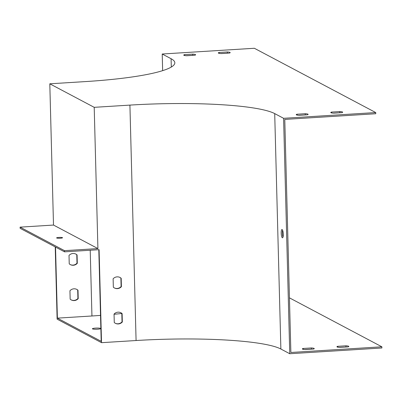 <?xml version="1.0" encoding="UTF-8"?>
<svg xmlns="http://www.w3.org/2000/svg" width="402" height="402" viewBox="0 0 402 402"><rect width="100%" height="100%" fill="white"/><g stroke="black" fill="none" stroke-linecap="round" stroke-linejoin="round"><path stroke-width="0.6" d="M55.23 246.908L57.119 319.158L101.525 342.675L99.093 249.687L64.536 251.838L20.13 228.321L20.1 227.14L53.501 225.06L97.912 248.582L94.209 107.329L129.916 105.103A118.967 16.969 178.5 0 1 274.707 113.6L283.586 118.304L375.734 112.56L254.355 48.27L162.212 54.019L162.644 70.646M162.212 54.019L171.091 58.722A118.967 16.969 178.5 0 1 174.835 62.787A118.967 16.969 178.5 0 1 85.51 81.581L49.803 83.807L53.501 225.06M55.526 247.064L57.385 318.138L101.198 341.343L98.802 249.702M220.798 53.556L227.351 53.149A5.95 0.849 178.5 0 1 227.718 53.175M186.247 55.712L192.794 55.305A5.95 0.849 178.5 0 1 193.161 55.33M298.741 115.299L305.294 114.892A5.95 0.849 178.5 0 1 305.656 114.912M333.298 113.143L339.846 112.736A5.95 0.849 178.5 0 1 340.213 112.761M101.525 342.675L136.082 340.524A118.967 16.969 178.5 0 1 280.872 349.021L289.752 353.73L381.9 347.981L381.87 346.805L290.872 352.479L284.772 119.409L375.764 113.741L375.734 112.56M70.224 264.556A5.95 5.708 117.9 0 0 76.998 263.174L76.777 254.773A5.95 5.708 117.9 0 0 75.787 254.049M71.149 299.872A5.95 5.708 117.9 0 0 77.923 298.49L77.702 290.083A5.95 5.708 117.9 0 0 76.712 289.36M121.404 286.696L121.183 278.29A5.95 5.708 117.9 0 0 113.123 278.792L113.344 287.199A5.95 5.708 117.9 0 0 121.404 286.696L121.108 286.541L120.891 278.134A5.95 5.708 117.9 0 0 119.896 277.41M122.329 322.012L122.113 313.605A5.95 5.708 117.9 0 0 114.047 314.108L114.268 322.515A5.95 5.708 117.9 0 0 122.329 322.012L122.032 321.851L121.816 313.444A5.95 5.708 117.9 0 0 120.826 312.726M97.912 248.582L64.506 250.662L20.1 227.14M64.536 251.838L64.506 250.662M282.34 237.783A4.166 1.01 -93.6 0 0 282.49 237.818A4.166 1.01 -93.6 0 0 283.239 233.602A4.166 1.01 -93.6 0 0 281.973 229.507A4.166 1.01 -93.6 0 0 281.204 233.421A4.166 1.01 -93.6 0 0 282.34 237.783M283.586 118.304L289.752 353.73M219.095 52.486L227.321 51.974A5.95 0.849 178.5 0 1 230.19 52.622A5.95 0.849 178.5 0 1 229.391 53.069L221.165 53.582A5.95 0.849 178.5 0 1 218.296 52.933A5.95 0.849 178.5 0 1 219.095 52.486L219.115 53.34M184.538 54.642L192.764 54.129A5.95 0.849 178.5 0 1 195.633 54.778A5.95 0.849 178.5 0 1 194.839 55.225L186.613 55.737A5.95 0.849 178.5 0 1 183.739 55.089A5.95 0.849 178.5 0 1 184.538 54.642L184.563 55.496M297.033 114.223L305.259 113.711A5.95 0.849 178.5 0 1 308.128 114.364A5.95 0.849 178.5 0 1 307.334 114.811L299.108 115.324A5.95 0.849 178.5 0 1 296.239 114.676A5.95 0.849 178.5 0 1 297.033 114.223L297.058 115.078M331.59 112.073L339.816 111.56A5.95 0.849 178.5 0 1 342.685 112.208A5.95 0.849 178.5 0 1 341.886 112.655L333.665 113.168A5.95 0.849 178.5 0 1 330.791 112.52A5.95 0.849 178.5 0 1 331.59 112.073L331.615 112.927M94.209 107.329L49.803 83.807M114.334 287.922A5.95 5.708 117.9 0 0 121.108 286.541M115.258 323.233A5.95 5.708 117.9 0 0 122.032 321.851M283.018 237.039A4.166 1.01 86.4 0 1 282.591 230.215M96.043 329.268A4.166 0.593 178.5 0 1 97.133 329.238M304.877 349.544L311.424 349.132A5.95 0.849 178.5 0 1 311.791 349.157M339.429 347.388L345.981 346.981A5.95 0.849 178.5 0 1 346.348 347.006M97.606 329.213A4.166 0.593 178.5 0 1 92.41 328.771A4.166 0.593 178.5 0 1 95.535 328.112A4.166 0.593 178.5 0 1 100.731 328.555A4.166 0.593 178.5 0 1 97.606 329.213M313.47 349.057A5.95 0.849 -1.5 0 0 314.263 348.604A5.95 0.849 -1.5 0 0 311.394 347.956L303.168 348.469A5.95 0.849 -1.5 0 0 302.369 348.916A5.95 0.849 -1.5 0 0 305.244 349.569L313.47 349.057M348.021 346.901A5.95 0.849 -1.5 0 0 348.82 346.454A5.95 0.849 -1.5 0 0 345.951 345.805L337.725 346.318A5.95 0.849 -1.5 0 0 336.926 346.765A5.95 0.849 -1.5 0 0 339.796 347.413L348.021 346.901M57.385 318.138L91.942 315.982A120.158 17.14 -1.5 0 0 100.52 315.399M114.052 314.263A120.158 17.14 -1.5 0 0 121.816 313.485M381.87 346.805L289.445 297.852M69.234 263.838A5.95 5.708 117.9 0 0 77.295 263.335L77.073 254.928A5.95 5.708 117.9 0 0 69.013 255.431L69.234 263.838M70.159 299.148A5.95 5.708 117.9 0 0 78.219 298.646L77.998 290.239A5.95 5.708 117.9 0 0 69.938 290.741L70.159 299.148M337.725 346.318L337.745 347.172M345.951 345.805L345.981 346.981M339.816 111.56L339.846 112.736M303.168 348.469L303.193 349.323M311.394 347.956L311.424 349.132M305.259 113.711L305.294 114.892M192.764 54.129L192.794 55.305M227.321 51.974L227.351 53.149M60.32 238.215A2.975 0.422 -1.5 0 0 62.556 237.748A2.975 0.422 -1.5 0 0 59.571 237.401A2.975 0.422 -1.5 0 0 56.607 237.904A2.975 0.422 -1.5 0 0 60.32 238.215M77.923 298.49L78.219 298.646M77.702 290.083L77.998 290.239M121.816 313.444L122.113 313.605M76.998 263.174L77.295 263.335M76.777 254.773L77.073 254.928M120.891 278.134L121.183 278.29M171.091 58.722L171.307 67.044M129.916 105.103L136.082 340.524M274.707 113.6L280.872 349.021M91.942 315.982L90.219 250.24"/></g></svg>
